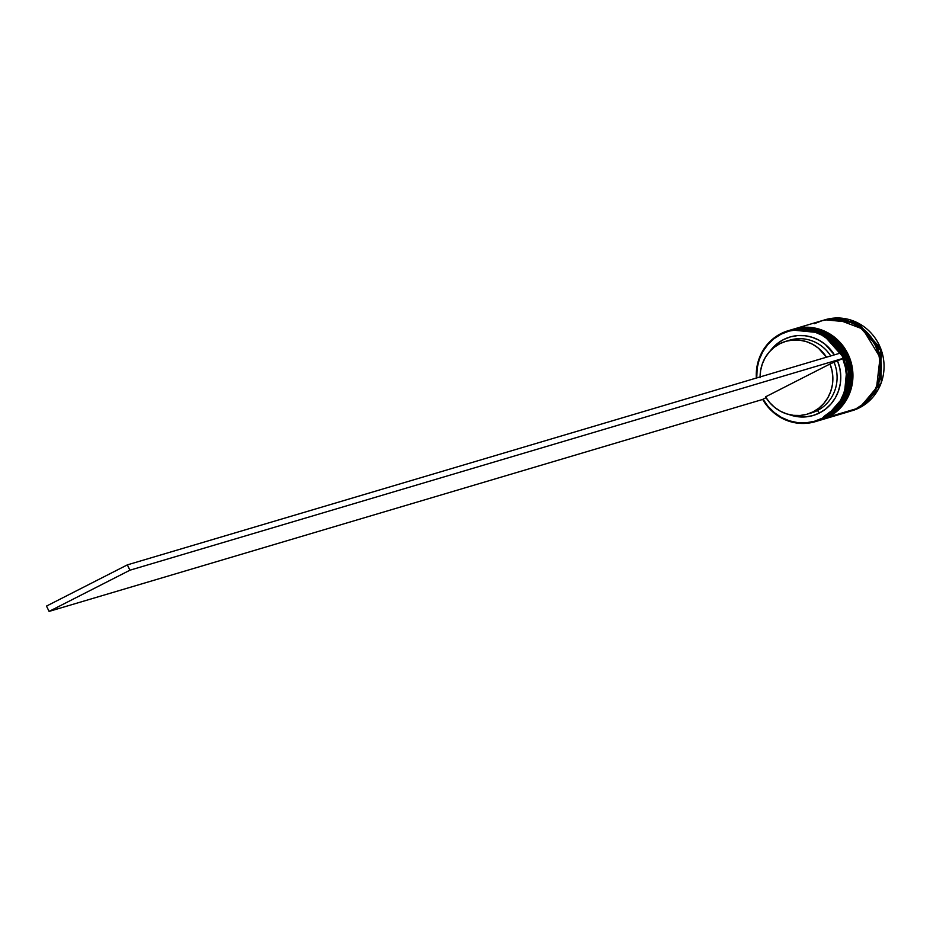 <?xml version="1.0" encoding="UTF-8"?>
<svg xmlns="http://www.w3.org/2000/svg" width="930" height="930" viewBox="0 0 930 930"><rect width="100%" height="100%" fill="white"/><g stroke="black" fill="none" stroke-linecap="round" stroke-linejoin="round"><path stroke-width="1.4" d="M817.272 421.069L825.108 417.989A47.442 45.291 73.5 0 1 817.772 420.918L817.272 421.069M817.865 420.895A47.442 45.291 -106.5 0 0 817.947 420.872L825.305 417.93L847.172 392.82L846.591 358.562L823.875 333.138L790.93 329.918L820.865 331.754L847.66 361.863L844.022 399.679L825.305 417.93L817.947 420.872A47.442 45.291 -106.5 0 0 825.282 417.942L825.282 417.942A47.442 45.291 -106.5 0 0 846.509 358.585A47.442 45.291 -106.5 0 0 790.93 329.918A47.442 45.291 -106.5 0 0 790.849 329.941M790.256 330.115A47.442 45.291 73.5 0 1 790.756 329.964A47.442 45.291 73.5 0 1 846.346 358.631A47.442 45.291 73.5 0 1 825.108 417.989L843.859 399.737L847.497 361.91L820.69 331.812L790.93 329.918M835.024 408.247L823.829 416.547M819.807 420.314L827.654 417.233A47.442 45.291 73.5 0 1 820.318 420.162L819.807 420.314M820.4 420.139A47.442 45.291 -106.5 0 0 820.481 420.116L827.84 417.175L849.706 392.065L849.125 357.806L826.41 332.382L793.464 329.162L823.399 331.01L850.194 361.107L846.556 398.935L827.851 417.175L820.481 420.116A47.442 45.291 -106.5 0 0 827.816 417.186L827.816 417.186A47.442 45.291 -106.5 0 0 849.055 357.829A47.442 45.291 -106.5 0 0 793.464 329.162A47.442 45.291 -106.5 0 0 793.383 329.185M792.79 329.371A47.442 45.291 73.5 0 1 793.302 329.208A47.442 45.291 73.5 0 1 848.881 357.876A47.442 45.291 73.5 0 1 827.654 417.233L846.393 398.982L850.032 361.154L823.224 331.057L793.464 329.162M836.628 319.118L862.808 329.057L880.071 357.434L876.548 387.601L862.11 404.98M821.946 320.699A47.442 45.291 73.5 0 1 822.376 320.583A47.442 45.291 73.5 0 1 877.955 349.238A47.442 45.291 73.5 0 1 856.728 408.596L852.089 410.723A47.442 45.291 -106.5 0 0 859.425 407.793L856.728 408.596A47.442 45.291 73.5 0 1 849.392 411.525A47.442 45.291 73.5 0 1 848.974 411.653M815.238 421.674L816.761 421.22A47.442 45.291 -106.5 0 0 824.096 418.291L822.573 418.744A47.442 45.291 73.5 0 1 815.238 421.674A47.442 45.291 73.5 0 1 762.681 399.389A47.442 45.291 -106.5 0 0 822.573 418.744L822.143 418.256A46.849 44.721 73.5 0 1 763.042 399.202L768.04 406.41L774.237 412.548L781.386 417.407L789.256 420.802L797.568 422.615L806.019 422.801L814.308 421.325L822.143 418.256L829.258 413.699L835.384 407.828L840.325 400.83L843.882 392.96L845.951 384.497L846.44 375.743L845.347 367.013L842.696 358.608L830.025 363.979A37.956 36.235 73.5 0 1 813.169 411.792L817.389 410.537A37.956 36.235 -106.5 0 0 834.257 362.723A37.956 36.235 73.5 0 1 817.389 410.537L819.539 412.943A40.92 39.06 -106.5 0 0 837.628 361.189L839.871 368.501L840.767 376.092L840.29 383.683L838.465 391.019L835.349 397.831L831.048 403.899L825.712 408.991L819.539 412.943L812.739 415.605L805.543 416.896L798.207 416.768L789.175 414.594A40.92 39.06 -106.5 0 0 819.539 412.943L817.389 410.537A37.956 36.235 73.5 0 1 809.391 413.432M840.092 353.284L835.082 346.076L828.897 339.938L821.736 335.091L813.866 331.696L805.566 329.871L797.115 329.697L788.826 331.161L780.979 334.23L773.876 338.787L767.738 344.67L762.809 351.668L759.252 359.538L757.183 367.989L756.741 377.917A46.849 44.721 73.5 0 1 780.979 334.23L780.886 333.649A47.442 45.291 -106.5 0 0 756.357 378.033A47.442 45.291 73.5 0 1 780.886 333.649A47.442 45.291 73.5 0 1 788.221 330.72A47.442 45.291 73.5 0 1 843.812 359.387A47.442 45.291 73.5 0 1 822.573 418.744L824.096 418.291A47.442 45.291 73.5 0 1 816.005 421.441M817.505 420.988L825.794 417.791L833.268 412.955L839.662 406.666L844.731 399.168L848.265 390.763L850.125 381.753L850.264 372.488L848.648 363.339L845.358 354.644L840.511 346.739L834.303 339.927L826.968 334.475L818.784 330.592L810.065 328.418L801.16 328.058L791.174 329.848A47.442 45.291 73.5 0 1 791.442 329.766A47.442 45.291 73.5 0 1 847.021 358.434A47.442 45.291 73.5 0 1 825.794 417.791L826.631 417.535A47.442 45.291 73.5 0 1 818.888 420.581A47.442 45.291 -106.5 0 0 819.295 420.465A47.442 45.291 -106.5 0 0 826.631 417.535L825.794 417.791A47.442 45.291 73.5 0 1 818.458 420.72A47.442 45.291 73.5 0 1 818.202 420.79M820.992 419.965L848.544 411.781A47.442 45.291 -106.5 0 0 855.879 408.851L828.328 417.035A47.442 45.291 73.5 0 1 820.992 419.965A47.442 45.291 73.5 0 1 820.737 420.035M766.064 397.668L762.461 399.505L766.064 397.668M807.298 414.129L811.53 412.874A37.956 36.235 -106.5 0 0 817.389 410.537L813.169 411.792A37.956 36.235 73.5 0 1 807.298 414.129A37.956 36.235 73.5 0 1 765.564 396.843L830.025 363.979L832.059 370.756L832.862 377.766L832.397 384.788L830.688 391.553L827.793 397.842L823.806 403.434L818.877 408.142L813.169 411.792L806.88 414.257L800.23 415.454L793.453 415.338L786.792 413.931L780.456 411.258L774.678 407.421L769.656 402.562L765.564 396.843L830.025 363.979L842.696 358.608A46.849 44.721 73.5 0 1 822.143 418.256L822.573 418.744A47.442 45.291 -106.5 0 0 842.15 355.597A47.442 45.291 -106.5 0 0 780.886 333.649L780.979 334.23A46.849 44.721 73.5 0 1 840.034 353.179M770.249 350.877L777.41 343.496L783.583 339.555L790.395 336.881L797.591 335.591L804.927 335.73L812.134 337.276L818.981 340.182L825.224 344.356L834.419 354.853A40.92 39.06 -106.5 0 0 770.261 350.877M822.376 320.583L825.073 319.769L857.971 323.001L880.687 348.436L881.268 382.707L859.436 407.793A47.442 45.291 -106.5 0 0 880.663 348.436A47.442 45.291 -106.5 0 0 825.073 319.769L855.007 321.617L881.814 351.714L878.176 389.542L859.436 407.793L849.392 411.525M821.946 320.711L832.094 318.862L840.999 319.234L849.718 321.408L857.902 325.291L865.237 330.743L871.445 337.555L876.293 345.46L879.582 354.156L881.198 363.305L881.059 372.558L879.199 381.567L875.665 389.984L870.596 397.47L864.202 403.76L856.728 408.596L848.439 411.792M862.098 404.992L870.387 397.284L875.409 389.833L878.92 381.474L880.78 372.523L880.908 363.316L879.315 354.225L876.037 345.588L871.224 337.73L865.063 330.964L857.762 325.547L849.636 321.687L836.605 319.118M847.59 412.048L855.879 408.851L863.365 404.015L869.759 397.726L874.816 390.24L878.35 381.823L880.222 372.814L880.35 363.56L878.734 354.4L875.444 345.704L870.608 337.799L864.4 330.987L857.053 325.535L848.869 321.652L840.162 319.49L831.246 319.118L822.48 320.559L814.192 323.756M855.879 408.851A47.442 45.291 -106.5 0 0 877.106 349.494A47.442 45.291 -106.5 0 0 821.527 320.827L793.976 329.011A47.442 45.291 73.5 0 1 849.555 357.678A47.442 45.291 73.5 0 1 828.328 417.035L855.879 408.851M820.039 420.232L828.328 417.035L835.803 412.199L842.208 405.91L847.265 398.424L850.799 390.007L852.659 380.998L852.798 371.744L851.183 362.584L847.893 353.888L843.057 345.983L836.837 339.171L829.502 333.731L821.318 329.836L812.599 327.674L803.694 327.302L793.709 329.092A47.442 45.291 73.5 0 1 793.976 329.011M826.631 417.535A47.442 45.291 -106.5 0 0 847.869 358.178A47.442 45.291 -106.5 0 0 792.279 329.511A47.442 45.291 -106.5 0 0 791.86 329.639A47.442 45.291 73.5 0 1 847.788 357.969A47.442 45.291 73.5 0 1 826.631 417.535M788.989 330.499A47.442 45.291 73.5 0 1 845.184 358.55A47.442 45.291 73.5 0 1 824.096 418.291A47.442 45.291 -106.5 0 0 845.335 358.934A47.442 45.291 -106.5 0 0 789.744 330.266L788.221 330.72M787.826 340.81A37.956 36.235 73.5 0 1 830.746 355.934A37.956 36.235 -106.5 0 0 789.919 340.113L785.687 341.368A37.956 36.235 73.5 0 1 826.514 357.19L818.319 348.076L812.541 344.24L806.205 341.577L799.533 340.159L792.755 340.055L786.106 341.252L779.817 343.716L774.109 347.367L769.18 352.063L765.204 357.655L762.298 363.956L760.589 370.721L760.124 377.731M760.112 376.917A37.956 36.235 73.5 0 1 785.687 341.368M842.696 358.608L843.278 358.306L840.673 352.993L127.329 564.882L840.673 352.993L843.278 358.306L842.696 358.608M762.461 399.505L49.104 611.405L129.933 570.206L843.278 358.306L129.933 570.206L49.104 611.405L762.461 399.505M46.5 606.081L127.329 564.882L129.933 570.206L127.329 564.882L46.5 606.081L49.104 611.405L46.5 606.081M819.295 420.465L818.458 420.72M792.279 329.511L791.442 329.766"/></g></svg>
